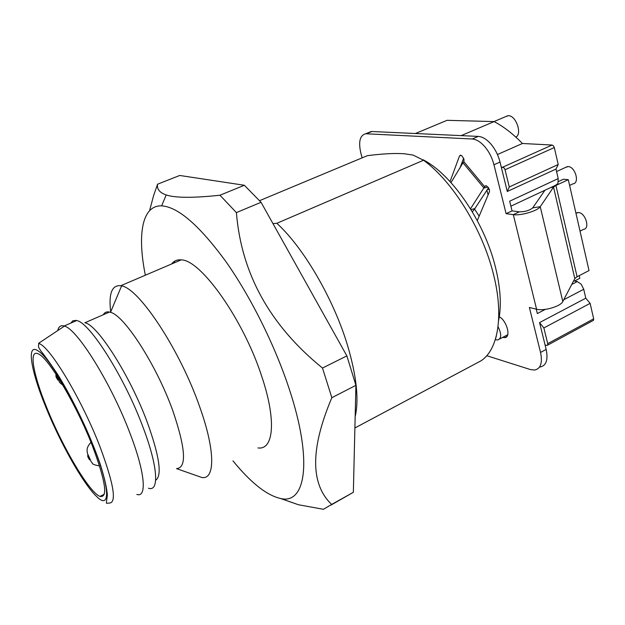 <?xml version="1.0" encoding="UTF-8"?>
<svg xmlns="http://www.w3.org/2000/svg" width="625" height="625" viewBox="0 0 625 625"><rect width="100%" height="100%" fill="white"/><g stroke="black" fill="none" stroke-linecap="round" stroke-linejoin="round"><path stroke-width="0.94" d="M174.742 262.641L174.523 261.258M178.945 260.836L178.828 259.852M479.148 216.195L474.578 209.047M545.07 344.969L539.562 322.594L543.867 327.938L547.719 343.641L547.641 345.086L547.078 345.461L545.07 344.969L546.164 349.406L540.539 352.453C542.672 362.82 540.711 368.688 534.672 370.047L530.422 369.562L486.75 355.703M463.625 158.219L459.844 168.266M488.102 194.93L486.906 190.203M487.508 189.297L489.375 189.508M507.273 191.492L501.242 166.984L504.148 167.938L505.047 169.727L509.273 186.953L507.273 191.492L556 169.055L558.211 164.508L554.312 147.555L553.43 145.805L552.094 145.031L522.438 143.492C513.078 133.906 503.641 126.602 494.117 121.586L461.172 135.617M415.391 133.516L447.07 120.32L494.117 121.586M510.891 206.172L555.602 185.25L557.922 183.516L558.203 178.609L556 169.055M573.633 280.836L577.281 281.57L571.75 284.438M547.555 345.203L593.547 320.281L593.672 318.844L590.117 303.359L585.789 298.18L583.734 289.273L581.203 284.242L577.281 281.57M498.039 326.68C501.648 333.969 501.578 338.391 497.82 339.945L496.461 339.836M496.375 335.805L495.734 338.227M574.523 281.016L579.828 278.273L579.219 275.633M543.867 327.938L590.117 303.359M585.789 298.18L539.562 322.594M558.211 164.508L509.273 186.953M505.703 116.609L508.367 115.695C515.953 115.258 522.5 134.094 515.844 137.109M522.438 143.492L497.445 154.523M580.023 231.109L583.633 229.32C590.242 228.773 585.547 212.961 578.609 212.531L575.945 213.203M569.609 185.414L573.047 183.797C579.953 183.289 575.281 166.656 568.172 166.57L565.484 167.445M501.242 166.984L500.023 162.047C498.273 155.234 495.281 149.289 491.047 144.203C486.758 139.297 482.492 136.695 478.242 136.406L371.883 131.508L368.164 132.742M544.938 190.242L532.727 207.867C529.477 210.516 525 211.836 519.289 211.836L512.047 210.867L509.664 201.195L558.203 178.609M545.312 309.383L537.336 313.555L536.25 309.148M540.195 367.008C546.273 365.625 548.266 359.758 546.164 349.406M261.047 202.297L346.867 355.883L322.5 368.047C270.023 325.5 241.328 273.688 236.406 212.602L261.047 202.297L244.359 185.266L219.953 195.234C193.242 198.07 175.32 197.977 166.188 194.953C159.602 192.664 156.727 189.086 157.57 184.203L179.727 175.469L244.359 185.266M355.914 385.336L353.352 492.312L331.656 504.437C310.25 484.078 310.32 448.492 331.852 397.688L355.914 385.336L346.867 355.883M330.906 505.133L353.352 492.312M280.68 498.555L298.398 504.734L323.438 509.305L331.656 504.437M157.57 184.203L153.531 195.797L149.602 210.641M145.344 275.219C137.195 234.82 141.875 205.156 161.648 205.852C177.938 206.891 199.188 225.234 225.398 260.898C250.359 296.078 274.906 345.266 289.312 389.195C312.867 460.297 305.797 504.125 281.102 498.625C267.164 495.672 251.117 483.094 232.969 460.883M322.5 368.047L331.852 397.688M219.953 195.234L236.406 212.602M259.586 200.656L367.359 155.672C382.297 153.758 394.547 153.117 404.102 153.742L413.039 155.062L423.555 160.242L276.82 223.305L272.953 223.602M354.891 427.977L480.977 360.828C498.109 349.898 504.188 315.484 493.234 273.391C482.172 228.875 452.406 181.133 423.555 160.242M276.82 223.305C303.383 247.297 333.641 299.016 347.547 345.438C356.57 376.016 359.109 399.734 355.164 416.594M92.328 445.688C75.93 403.445 47.352 355.977 37.727 353.656C28.695 349.898 33.492 375.172 46.625 407.359C62.523 447.18 89.289 492.586 99.984 496.406C108.156 498.055 105.609 481.148 92.328 445.688M498.602 320.555C501.641 305.719 500.562 287.82 495.375 266.883C484.312 221.656 451.578 174.094 422.961 159.711M257.977 447.922C273.664 450.281 276.672 420.391 261.625 376.039C243.273 319.32 200.641 259.586 181.18 259.883C177.133 259.5 173.953 260.859 171.648 263.961M195.992 475.445L201.867 477.508C215.195 479.883 215.484 450.609 199.555 406.438C179.867 349.805 139.047 288.266 121.586 285.906L120.781 285.727C111.805 284.836 108.461 293.727 110.758 312.406M103.266 314.75C104.609 312.359 106.688 311.453 109.492 312.039L110.508 312.32C124.391 315.414 156.586 365.297 172.805 410.695C185.68 448.555 186.922 467.859 176.523 468.617L201.867 477.508M155.648 480.273C162.266 475.766 159.562 456.672 147.539 422.984C130.312 376.039 97.375 324.391 84.852 322.781L109.492 312.039M148.445 488.242C159.367 492.078 158.039 466.766 143.109 427.484C124.664 377.477 89.703 322.32 76.672 320.547L73.016 320.68L70.742 323.125M136.844 494.445C147.102 497.914 145.164 472.742 130.18 433.789C111.586 384.102 77.211 328.852 64.422 326.125L64.086 326.008C60.75 325.055 58.648 326.562 57.773 330.547M555.289 185.398L555.93 185.461L577.086 276.734L589.016 270.578L568.305 179.672L555.93 185.461L553.531 187.125L574.812 278.586L562.805 301.539L540.25 206.695L553.531 187.125L550.578 187.602M568.305 179.672L563.414 179.227L558.438 181.555M577.086 276.734L574.812 278.586M500.023 162.047L493.953 164.75L506.094 213.664L513.305 214.664C520.555 215.93 537.969 210.781 540.25 206.695L532.727 207.867M540.539 352.453L529.375 307.461L536.586 309.227C543.844 311.32 560.789 306.359 562.805 301.539M493.953 164.75C492.188 157.922 489.188 151.961 484.961 146.859C480.672 141.93 476.414 139.312 472.195 139L365.672 133.758C359.727 135.359 358.195 142.148 361.094 154.133L362.148 157.844M512.047 210.867L506.094 213.664M498.766 316.484C506.617 319.977 511.508 337.477 504.734 337.641L502.688 337.383M450.031 181.562L459.539 155.914L461.07 155.25M450.984 182.602L463.953 161.219L463.953 159.148L462.133 156.102L460.609 155.133L459.539 155.914M470.5 208.805L484.867 186.344L486.328 185.688M477.289 220.609L489.414 191.812L489.445 189.742L488.344 187.547L486 185.609L484.867 186.344M493.305 273.164L493.375 273.953M471 209.609L474.93 208.516L472.336 211.828M474.93 208.516L488.508 187.758M593.672 318.844L547.719 343.641M552.094 145.031L502.836 167.117M554.312 147.555L505.047 169.727M583.734 289.273L563.75 299.734M87.828 456.859L89.547 459.859L89.438 458.273L87.719 455.273L87.828 456.859M56.07 377L57.789 379.969L57.594 378.125L55.867 375.148L56.07 377M38.742 343.219L38.484 347.023L40.742 350.875C44.453 355.273 50.109 363.156 57.719 374.508C73.273 399.508 90.633 436.07 100.266 464.289C104.383 477.461 106.75 487.719 107.375 495.062L106.398 502.477C106.18 503.383 106.82 503.578 108.32 503.055C117.195 504.273 114.359 485.32 99.797 446.195C82.734 402.047 53.078 351.578 40.711 344.328L38.742 343.219L64.422 326.125M45.555 406.461C60.102 442.719 83.273 484.023 96.547 496.438C110.375 510.375 110.359 488.672 93.695 446.828C77.633 405.5 49.977 358.172 38.422 351.094C26.102 342.195 30.602 369.945 45.555 406.461M536.586 309.227L513.305 214.664L519.289 211.836M478.242 136.406L472.195 139M463.805 161.625L484.703 186.742M487.906 187.023L483.992 188.062L463.125 162.961M371.883 131.508L366.391 133.75M495.32 339.602L496.766 339.906M507.727 334.734L499.664 338.977M494.031 121.578L507.773 115.727M577.5 212.539L575.961 213.281M90.977 442.312C86.141 447.742 87.258 450.148 87.086 450.922C87.664 454.789 87.062 452.414 89.789 458.523L91.266 461.906C93.094 462.805 90.102 464.367 99.555 465.883M56.125 374.359L57.93 378.32C59.844 382.594 58.25 381.562 62.867 385.164M567.312 166.602L556.578 171.555M281.102 498.625L298.398 504.734M161.648 205.852L166.188 194.953M104.297 494.234L99.992 496.414M181.18 259.883L120.781 285.727M110.508 312.32L121.586 285.906M76.531 320.609L75.445 320.312M76.672 320.547L64.086 326.008M506.797 336.555L504.727 337.641M371.164 131.523L365.672 133.758"/></g></svg>
